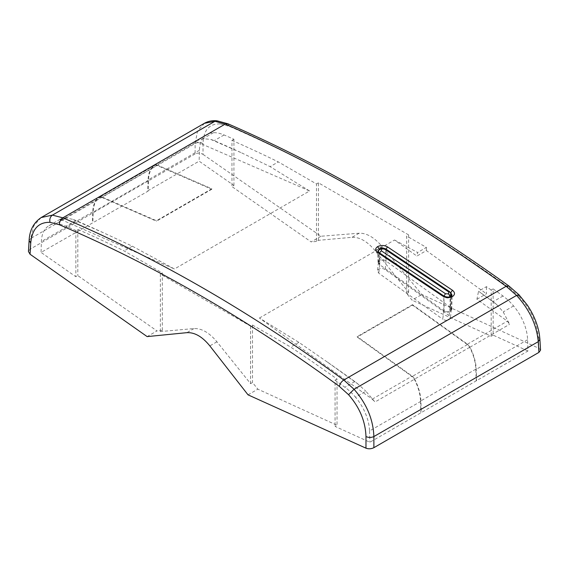 <?xml version="1.0" encoding="UTF-8"?>
<svg xmlns="http://www.w3.org/2000/svg" width="569" height="569" viewBox="0 0 569 569"><rect width="100%" height="100%" fill="white"/><g stroke="black" fill="none" stroke-linecap="round" stroke-linejoin="round"><path stroke-width="0.43" stroke-dasharray="2.85 2.13" d="M217.081 120.827L220.431 123.942C209.342 123.466 203.538 130.002 203.026 143.559C200.388 142.222 197.756 142.222 195.124 143.559L30.74 238.461L33.856 225.722L41.139 217.557M203.026 143.559L203.026 154.384C200.395 152.855 197.763 152.698 195.124 153.922L195.124 143.559L197.543 131.112L204.541 123.217M195.124 153.922L30.093 249.201L28.45 251.498M540.55 350.163L538.935 348.32L421.849 294.486L382.084 246.448L374.985 250.545L408.62 292.381L406.679 293.504L412.027 300.162L421.849 294.486M203.026 154.384L320.966 236.242L359.167 233.212C366.664 232.998 374.302 237.408 382.084 246.448M103.43 232.757A1553.541 896.943 -120 0 0 75.883 220.516A44.709 25.811 -120 0 0 72.469 219.271L103.43 232.757L132.328 246.192L174.463 268.981L309.586 190.971L196.774 141.83L156.873 164.868A5.59 3.229 -120 0 0 154.562 164.832A5.59 3.229 -120 0 0 154.355 164.974A36.885 21.295 -120 0 0 148.089 179.904L147.755 190.821L199.122 161.162L233.923 185.48L231.974 186.604L311.143 241.917L320.966 236.242M147.755 190.821L148.146 191.099L41.06 252.416L75.862 276.733L77.804 275.609L156.973 330.923L147.143 336.599M156.873 164.868L211.789 188.787L156.468 220.729L101.552 196.81A5.59 3.229 -120 0 0 99.241 196.774A5.59 3.229 -120 0 0 99.034 196.91A36.885 21.295 -120 0 0 92.768 211.846L92.434 222.763M248.034 394.843L257.857 389.168L252.508 382.517L250.566 383.641L216.931 341.798C209.292 332.673 201.646 328.263 194.008 328.562L160.373 331.571L162.321 330.447L162.321 272.971L124.134 250.922A1553.541 896.943 -120 0 0 77.804 229.385L75.862 230.502A1553.541 896.943 -120 0 0 66.004 226.22A44.709 25.811 -120 0 0 55.421 223.937A36.885 21.295 -120 0 0 49.019 225.658A36.885 21.295 -120 0 0 41.395 241.505L41.06 252.416M211.789 188.787L211.789 189.249L156.923 165.351L101.602 197.287A5.029 2.902 -120 0 0 99.518 197.258A5.029 2.902 -120 0 0 99.333 197.379A36.324 20.968 -120 0 0 93.167 212.088L92.825 223.034M101.602 197.287L156.468 221.185L156.468 220.729M211.789 189.249L156.468 221.185M156.923 165.351A5.029 2.902 -120 0 0 154.839 165.316A5.029 2.902 -120 0 0 154.654 165.444A36.324 20.968 -120 0 0 148.488 180.145L148.146 191.099M233.923 185.48L233.923 139.249A1553.541 896.943 -120 0 0 224.065 134.967A44.709 25.811 -120 0 0 213.482 132.684A36.885 21.295 -120 0 0 207.08 134.405A36.885 21.295 -120 0 0 199.456 150.244L199.122 161.162M233.923 139.249L231.974 140.372L231.974 186.604M359.167 233.212L352.069 237.309L318.434 240.317L316.492 241.434L316.492 183.958L278.305 161.909A1553.541 896.943 -120 0 0 231.974 140.372M316.492 241.434L311.143 241.917M352.069 237.309C359.708 237.01 367.346 241.42 374.985 250.545M527.94 351.002L493.138 335.134L493.138 288.91A1553.541 896.943 -120 0 1 502.996 296.001A44.709 25.811 -120 0 1 513.579 305.944A36.885 21.295 -120 0 1 527.598 339.7L527.94 351.002L369.878 442.255L335.077 426.394L337.026 425.271L257.857 389.168M493.138 335.134L491.196 336.258L412.027 300.162M476.566 380.661L476.232 369.359A36.885 21.295 -120 0 0 469.966 347.19L467.448 344.174L412.525 304.685L412.525 305.14L357.204 337.083L357.204 336.62L412.127 376.116A5.59 3.229 -120 0 1 414.645 379.132L375.021 402.006L365.881 391.216L355.518 397.198A44.709 25.811 -120 0 0 344.935 387.261A1553.541 896.943 -120 0 0 335.077 380.163L335.077 426.394M496.524 304.401A44.709 25.811 -120 0 0 493.117 301.705A1553.541 896.943 -120 0 0 478.515 291.236L496.524 304.401L503.224 311.926L509.589 324.309L507.349 321.136L476.929 299.266L478.515 291.449M412.525 305.14L467.398 344.601A5.029 2.902 -120 0 1 469.667 347.31A36.324 20.968 -120 0 1 475.833 369.146L476.175 380.483M475.833 369.146L420.512 401.081A36.324 20.968 -120 0 0 414.346 379.253A5.029 2.902 -120 0 0 412.077 376.543L357.204 337.083M420.512 401.081L420.854 412.418M414.645 379.132A36.885 21.295 -120 0 1 420.911 401.294L421.245 412.603M420.911 401.294L369.544 430.953A36.885 21.295 -120 0 0 355.518 397.198M369.544 430.953L369.878 442.255M335.077 380.163L337.026 379.039L337.026 425.271M160.373 331.571L160.373 274.087L250.566 326.158L252.501 325.034L252.508 382.517M252.501 325.034L290.695 347.083A1553.541 896.943 -120 0 1 337.026 379.039M162.321 330.447L156.973 330.923M77.804 229.385L77.804 275.609M75.862 230.502L75.862 276.733M72.469 219.271L65.776 217.955L59.404 219.79L61.651 219.847L174.463 268.981M49.019 225.658L60.2 219.214M99.241 196.774L59.56 219.684L99.034 196.91M452.078 295.275L450.676 297.367C448.415 298.391 446.167 298.177 443.92 296.733L443.621 295.844M450.705 292.686L450.463 307.374L451.772 309.557L450.463 311.471C448.344 312.445 446.238 312.296 444.14 311.023L443.92 296.733L379.167 253.376L378.783 252.437M379.978 248.902L385.825 249.535L385.903 249.058M210.772 139.426L241.733 152.912A1553.541 896.943 -120 0 0 214.186 140.664A44.709 25.811 -120 0 0 210.772 139.426L203.119 138.665L195.323 141.197L154.355 164.974M358.221 384.246A44.709 25.811 -120 0 0 354.814 381.557A1553.541 896.943 -120 0 0 327.267 361.984L358.221 384.246L365.881 391.216M207.08 134.405L195.323 141.197M412.525 304.685L357.204 336.62M450.933 293.035L385.825 249.535L385.661 260.773C383.563 259.5 381.45 259.35 379.338 260.317L378.029 262.316L379.338 264.421L379.167 253.376L377.788 251.306M327.267 361.984L298.881 342.353L259.407 318.028L372.226 399.154L375.021 402.006M493.138 288.91L491.196 290.034L491.196 336.258M491.196 290.034A1553.541 896.943 -120 0 0 486.452 286.655L478.515 291.236M476.929 299.266L486.452 293.768L486.452 286.655M241.733 152.912L270.119 166.639L278.305 161.909M196.774 141.83L194.235 141.93L154.562 164.832M309.586 190.971L270.119 166.639M132.328 246.192L124.134 250.922M160.373 274.087L162.321 272.971M250.566 326.158L250.566 383.641M252.437 325.077L252.387 326.684L252.437 325.077M298.881 342.353L290.695 347.083M259.407 318.028L394.537 240.011L416.864 256.071L426.387 250.573L486.452 293.768M394.537 240.011L417.596 252.487L416.864 256.071M406.679 293.504L406.671 236.021L426.387 247.408L417.596 252.487M426.387 247.408L426.387 250.573M406.671 236.021L406.799 237.536L406.743 235.979M408.62 292.381L408.62 234.905L406.75 235.986M408.62 234.905L318.434 182.834L318.434 240.317M316.492 183.958L318.434 182.834M450.463 307.374L385.661 260.773M444.14 311.023L379.338 264.421M449.105 315.589L450.065 307.089L451.366 309.436L450.065 311.186C447.952 312.161 445.84 312.011 443.742 310.738L442.782 319.237C444.887 320.511 446.999 320.66 449.105 319.686L450.399 317.936L449.105 315.589L385.092 269.557L386.052 261.05C383.947 259.784 381.835 259.635 379.729 260.602L378.421 262.565L379.729 264.706L379.729 253.532L378.541 252.273M385.092 269.557C382.98 268.284 380.874 268.134 378.769 269.109L377.467 270.858L378.769 273.205L442.782 319.237M385.668 248.909A2.233 1.223 -57.6 0 1 386.052 249.883C384.075 248.831 381.963 248.795 379.729 249.791L378.421 251.64M443.742 310.738L443.813 295.972M379.793 253.084A2.233 1.223 122.4 0 0 379.729 253.532A1562.481 902.1 -120 0 1 443.742 296.357L448.785 297.054M451.373 294.664L449.773 291.79M29.119 240.488L30.74 238.461L30.093 249.201M220.431 123.942L229.656 126.467C322.552 166.852 415.861 220.722 509.589 288.092L518.985 296.314L519.092 294.906M518.985 296.314C530.45 308.86 536.873 322.452 538.26 337.104L539.881 339.131M509.589 288.092L508.949 286.029M229.656 126.467L228.005 123.814M538.26 337.104L538.935 348.32M92.768 211.846L41.395 241.505M154.654 165.444L99.333 197.379M148.488 180.145L93.167 212.088M199.456 150.244L148.089 179.904M527.598 339.7L476.232 369.359M513.579 305.944L503.224 311.926M502.996 296.001L493.117 301.705M469.966 347.19L509.589 324.309M467.448 344.174L507.349 321.136M469.667 347.31L414.346 379.253M467.398 344.601L412.077 376.543M216.931 341.798L209.833 345.895M194.008 328.562L186.917 332.659M65.776 217.955L55.421 223.937M75.883 220.516L66.004 226.22M101.552 196.81L61.651 219.847M224.065 134.967L214.186 140.664M213.482 132.684L203.119 138.665M354.814 381.557L344.935 387.261M450.463 311.471L450.676 297.367L451.139 296.371M372.226 399.154L412.127 376.116M386.052 261.05L386.052 249.883A1562.481 902.1 60 0 1 450.065 292.701L450.065 307.089M379.729 249.791L380.192 248.767M379.729 264.706L378.769 273.205M154.839 165.316L99.518 197.258M451.772 309.557L452.078 295.233M378.029 262.316L377.788 251.27M451.366 309.436L450.399 317.943M378.421 262.565L378.421 252.181M451.373 309.23L451.373 296.221M378.435 262.352L377.467 270.851"/><path stroke-width="0.85" d="M41.139 217.557L52.426 215.125L62.853 217.827C156.916 257.871 250.566 311.933 343.797 380.021L354.053 389.267C366.628 403.691 373.236 419.46 373.876 436.565L538.26 341.663L538.907 352.403L373.876 447.682C371.237 448.962 368.605 449.126 365.974 448.18L248.034 394.843L209.833 345.895C202.336 336.692 194.698 332.282 186.917 332.659L147.143 336.599L30.065 254.243L28.45 251.498M217.081 120.827L214.947 121.289L52.426 215.125C50.2 216.753 49.389 219.157 50.008 222.337C38.55 222.074 32.127 228.973 30.74 243.027L29.111 240.566C29.552 230.303 33.642 222.586 41.388 217.415L204.356 123.324L214.947 121.289L225.203 124.092C318.434 164.619 412.084 218.688 506.14 286.292L516.574 295.432C529.526 309.643 536.752 325.055 538.26 341.663L539.889 339.202L540.55 350.191M442.511 295.958L377.66 252.544C374.971 250.488 374.971 248.511 377.66 246.605C380.938 245.068 384.21 245.154 387.482 246.875L452.426 290.233C455.15 292.516 455.157 294.635 452.433 296.598C449.112 298.128 445.804 297.914 442.511 295.958L443.621 295.844L378.783 252.437L377.66 252.544M538.907 352.403L540.55 350.163M450.676 292.829L452.426 290.233M385.825 249.535L387.482 246.875M378.783 252.437L377.795 251.306L379.978 248.902M450.933 293.035L452.078 295.233M378.421 252.181L378.421 251.64L378.541 252.273M443.742 296.357L445.499 293.725L448.656 293.924L448.656 291.897L449.773 291.79L385.668 248.909C383.364 247.935 381.543 247.892 380.192 248.767L381.386 248.923L381.394 250.844A2.233 1.223 122.4 0 0 379.793 253.084M448.785 297.054L450.065 296.556L451.373 294.671L451.373 296.221M385.668 248.909A2.233 1.223 -57.6 0 0 384.552 249.016L381.386 248.923M228.005 123.814L225.203 124.092L62.853 217.827C60.556 219.442 59.411 221.754 59.411 224.762C153.132 264.663 246.448 318.533 339.344 386.379C339.935 383.712 341.421 381.6 343.797 380.021L506.14 286.292L508.906 285.994L519.07 294.877L516.574 295.432L354.053 389.267L348.562 394.701C359.658 407.468 365.462 421.423 365.974 436.565C368.605 437.732 371.244 437.732 373.876 436.565L373.876 447.682M28.45 251.534L29.119 240.488M50.008 222.337L59.411 224.762M339.344 386.379L348.562 394.701M519.092 294.906L527.093 304.778C533.722 314.557 537.847 324.657 539.462 335.077L539.881 339.131M508.949 286.029L508.906 285.994C414.893 218.418 321.236 164.349 227.927 123.786L217.038 120.82C212.443 120.336 208.218 121.169 204.356 123.324M30.74 243.027L30.065 254.243M365.974 436.565L365.974 448.18M452.078 295.275L451.139 296.371L452.433 296.598M379.167 249.272L377.66 246.605M450.065 296.556L448.656 293.924M445.499 293.725L381.394 250.844M384.552 249.016L448.656 291.897M451.139 296.371C448.87 297.459 446.359 297.281 443.621 295.844M451.381 294.671L449.773 291.79M380.192 248.767C379.431 248.923 378.84 249.883 378.421 251.64"/></g></svg>
